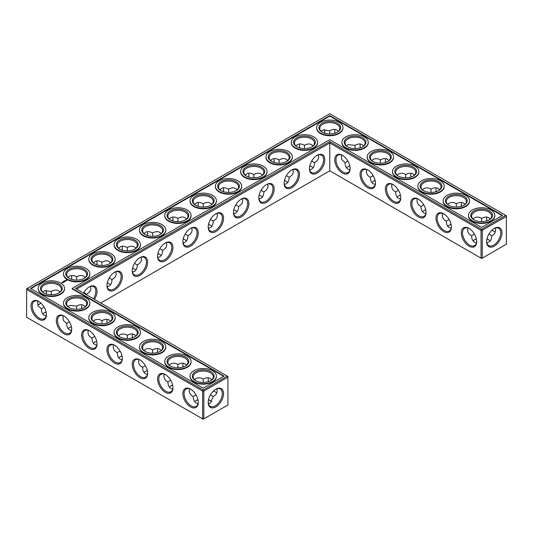 <?xml version="1.0" encoding="UTF-8"?>
<svg xmlns="http://www.w3.org/2000/svg" width="533" height="533" viewBox="0 0 533 533"><rect width="100%" height="100%" fill="white"/><g stroke="black" fill="none" stroke-linecap="round" stroke-linejoin="round"><path stroke-width="0.8" d="M489.028 239.963A10.88 6.283 0 0 0 486.922 239.084M476.382 239.084A10.88 6.283 0 0 0 474.27 239.963M490.22 240.883A10.02 5.79 0 0 0 488.734 239.79A10.02 5.79 0 0 0 486.949 238.971M476.355 238.964A10.02 5.79 0 0 0 474.557 239.79A10.02 5.79 0 0 0 473.057 240.896M474.423 234.114L471.625 235.753C471.665 238.904 472.644 241.063 474.557 242.242L476.475 242.868M495.39 228.024C496.143 231.562 494.904 234.14 491.666 235.753L488.874 234.14M491.666 235.753C491.886 239.364 490.273 241.729 486.836 242.841M311.845 166.896A10.88 6.283 0 0 0 309.726 166.016M159.98 254.574A10.88 6.283 0 0 0 157.861 253.695M134.669 269.192A10.88 6.283 0 0 0 132.55 268.306M185.291 239.963A10.88 6.283 0 0 0 183.172 239.084M96.713 341.373A10.88 6.283 0 0 0 94.601 342.253M71.402 326.762A10.88 6.283 0 0 0 69.283 327.642M109.358 283.803A10.88 6.283 0 0 0 107.24 282.923M261.223 196.124A10.88 6.283 0 0 0 259.105 195.238M235.912 210.735A10.88 6.283 0 0 0 233.794 209.855M286.534 181.506A10.88 6.283 0 0 0 284.415 180.627M210.602 225.346A10.88 6.283 0 0 0 208.483 224.466M46.091 312.145A10.88 6.283 0 0 0 43.973 313.031M172.645 385.212A10.88 6.283 0 0 0 170.533 386.099M210.602 400.709A10.88 6.283 0 0 0 208.503 399.837M197.963 399.83A10.88 6.283 0 0 0 195.844 400.709M122.024 355.991A10.88 6.283 0 0 0 119.912 356.87M147.335 370.602A10.88 6.283 0 0 0 145.223 371.481M400.45 195.238A10.88 6.283 0 0 0 398.331 196.124M425.76 209.855A10.88 6.283 0 0 0 423.642 210.735M451.071 224.466A10.88 6.283 0 0 0 448.959 225.346M375.139 180.627A10.88 6.283 0 0 0 373.02 181.506M349.828 166.016A10.88 6.283 0 0 0 347.709 166.896M471.625 235.719C468.387 234.114 467.148 231.542 467.901 227.997M476.682 241.356A10.02 5.79 60 0 1 474.61 245.6A10.02 5.79 60 0 1 464.589 239.817A10.02 5.79 60 0 1 464.589 228.244A10.02 5.79 60 0 1 469.3 228.577M493.991 228.597A9.994 5.77 -60 0 1 498.688 228.271A9.994 5.77 -60 0 1 498.688 239.81A9.994 5.77 -60 0 1 488.694 245.58A9.994 5.77 -60 0 1 486.636 241.342M490.233 219.036L488.734 217.691C486.756 216.625 484.397 216.858 481.645 218.39L481.625 221.635M481.645 218.39L481.619 218.41C479.447 216.944 477.095 216.711 474.557 217.717L473.071 219.05M495.39 231.935A10.02 5.79 60 0 1 493.691 231.195A10.02 5.79 60 0 1 492.092 230.063M486.796 220.889A10.02 5.79 60 0 1 486.609 218.916A10.02 5.79 60 0 1 486.816 217.064M329.78 170.813L329.78 142.991L481.039 230.316L481.039 258.139L481.645 258.492L506.35 244.227L506.35 216.405L482.252 230.316L482.252 258.139L481.039 258.139L329.78 170.813L100.764 303.03M329.78 141.585L481.645 229.263L482.252 230.316L481.039 230.316L481.645 229.263L505.744 215.352L329.78 113.762L26.65 288.773L26.65 289.472L27.256 288.42L203.22 390.009L202.613 391.062L203.826 391.062L203.22 390.009L227.318 376.098L227.924 377.151L203.826 391.062L203.826 418.891L202.613 418.891L202.613 391.062L26.65 289.472L26.65 317.295L202.613 418.891L203.22 419.238L227.924 404.973L227.924 376.451L75.453 288.42L329.78 141.585L329.78 142.991L76.665 289.119M309.753 165.896A10.02 5.79 180 0 1 311.552 166.722A10.02 5.79 180 0 1 313.051 167.828M157.888 253.575A10.02 5.79 180 0 1 159.687 254.401A10.02 5.79 180 0 1 161.186 255.507M132.577 268.192A10.02 5.79 180 0 1 134.376 269.012A10.02 5.79 180 0 1 135.875 270.118M183.199 238.964A10.02 5.79 180 0 1 184.998 239.79A10.02 5.79 180 0 1 186.497 240.896M93.388 343.185A10.02 5.79 180 0 1 94.887 342.079A10.02 5.79 180 0 1 96.686 341.26M68.077 328.575A10.02 5.79 180 0 1 69.576 327.469A10.02 5.79 180 0 1 71.375 326.642M107.266 282.803A10.02 5.79 180 0 1 109.065 283.629A10.02 5.79 180 0 1 110.564 284.735M259.131 195.125A10.02 5.79 180 0 1 260.93 195.944A10.02 5.79 180 0 1 262.429 197.057M233.82 209.736A10.02 5.79 180 0 1 235.619 210.562A10.02 5.79 180 0 1 237.118 211.668M284.442 180.507A10.02 5.79 180 0 1 286.241 181.333A10.02 5.79 180 0 1 287.74 182.439M208.51 224.353A10.02 5.79 180 0 1 210.308 225.173A10.02 5.79 180 0 1 211.808 226.278M42.767 313.964A10.02 5.79 180 0 1 44.266 312.851A10.02 5.79 180 0 1 46.065 312.032M169.321 387.025A10.02 5.79 180 0 1 170.82 385.919A10.02 5.79 180 0 1 172.625 385.099M194.638 401.642A10.02 5.79 180 0 1 196.137 400.536A10.02 5.79 180 0 1 197.936 399.71M208.53 399.717A10.02 5.79 180 0 1 210.308 400.536A10.02 5.79 180 0 1 211.801 401.629M118.699 357.803A10.02 5.79 180 0 1 120.198 356.697A10.02 5.79 180 0 1 121.997 355.871M144.01 372.414A10.02 5.79 180 0 1 145.509 371.308A10.02 5.79 180 0 1 147.308 370.482M400.423 195.125A10.02 5.79 0 0 0 398.624 195.944A10.02 5.79 0 0 0 397.125 197.057M425.734 209.736A10.02 5.79 0 0 0 423.935 210.562A10.02 5.79 0 0 0 422.436 211.668M451.045 224.353A10.02 5.79 0 0 0 449.246 225.173A10.02 5.79 0 0 0 447.747 226.278M375.112 180.507A10.02 5.79 0 0 0 373.313 181.333A10.02 5.79 0 0 0 371.814 182.439M349.801 165.896A10.02 5.79 0 0 0 348.002 166.722A10.02 5.79 0 0 0 346.503 167.828M489.028 219.969A10.02 5.79 0 0 0 491.666 216.052A10.02 5.79 0 0 0 481.645 210.269A10.02 5.79 0 0 0 471.625 216.052A10.02 5.79 0 0 0 474.27 219.969M468.993 228.391L468.993 228.391A10.88 6.283 60 0 1 476.682 241.716A10.88 6.283 60 0 1 468.993 246.159A10.88 6.283 60 0 1 461.298 232.828A10.88 6.283 60 0 1 468.993 228.391M494.304 228.41A10.853 6.269 -60 0 1 501.979 232.841A10.853 6.269 -60 0 1 494.304 246.133A10.853 6.269 -60 0 1 486.629 241.702A10.853 6.269 -60 0 1 494.304 228.41L494.304 228.41M493.991 231.362A10.88 6.283 60 0 1 492.186 229.976M486.909 220.855A10.88 6.283 60 0 1 486.616 218.577M463.717 205.358A10.02 5.79 0 0 0 466.355 201.441A10.02 5.79 0 0 0 456.335 195.658A10.02 5.79 0 0 0 446.314 201.441A10.02 5.79 0 0 0 448.959 205.358M464.923 204.425L463.424 203.08C461.445 202.007 459.086 202.247 456.335 203.779L456.315 207.024M447.76 204.439L449.246 203.1C451.784 202.1 454.136 202.333 456.308 203.799M461.485 206.278A10.02 5.79 60 0 1 461.298 204.306A10.02 5.79 60 0 1 461.505 202.453M449.112 219.503L446.314 221.142C446.354 224.286 447.334 226.452 449.246 227.631L451.165 228.251M446.314 221.108C443.076 219.503 441.837 216.924 442.59 213.387M451.364 226.738A10.02 5.79 60 0 1 449.299 230.989A10.02 5.79 60 0 1 439.272 225.206A10.02 5.79 60 0 1 439.279 213.626A10.02 5.79 60 0 1 443.989 213.96M393.054 184.551L393.054 184.551A10.88 6.283 60 0 1 400.749 197.876A10.88 6.283 60 0 1 393.054 202.32A10.88 6.283 60 0 1 385.359 188.988A10.88 6.283 60 0 1 393.054 184.551L393.054 184.551M367.743 169.934L367.743 169.934A10.88 6.283 60 0 1 375.439 183.265A10.88 6.283 60 0 1 367.743 187.703A10.88 6.283 60 0 1 360.048 174.378A10.88 6.283 60 0 1 367.743 169.934L367.743 169.934M342.433 155.323L342.433 155.323A10.88 6.283 60 0 1 350.128 168.648A10.88 6.283 60 0 1 342.433 173.092A10.88 6.283 60 0 1 334.737 159.767A10.88 6.283 60 0 1 342.433 155.323L342.433 155.323M443.676 213.773A10.88 6.283 60 0 1 443.683 213.773A10.88 6.283 60 0 1 451.371 227.105A10.88 6.283 60 0 1 443.676 231.542A10.88 6.283 60 0 1 435.987 218.217A10.88 6.283 60 0 1 443.676 213.773L443.676 213.773M418.365 199.162L418.365 199.162A10.88 6.283 60 0 1 426.06 212.487A10.88 6.283 60 0 1 418.365 216.931A10.88 6.283 60 0 1 410.676 203.606A10.88 6.283 60 0 1 418.365 199.162L418.365 199.162M317.122 155.323L317.122 155.323A10.88 6.283 120 0 0 309.426 168.648A10.88 6.283 120 0 0 317.122 173.092A10.88 6.283 120 0 0 324.817 159.767A10.88 6.283 120 0 0 317.122 155.323L317.122 155.323M291.811 169.934L291.811 169.934A10.88 6.283 120 0 0 284.116 183.265A10.88 6.283 120 0 0 291.811 187.703A10.88 6.283 120 0 0 299.506 174.378A10.88 6.283 120 0 0 291.811 169.934L291.811 169.934M266.5 184.551L266.5 184.551A10.88 6.283 120 0 0 258.805 197.876A10.88 6.283 120 0 0 266.5 202.32A10.88 6.283 120 0 0 274.195 188.988A10.88 6.283 120 0 0 266.5 184.551L266.5 184.551M241.189 199.162L241.189 199.162A10.88 6.283 120 0 0 233.494 212.487A10.88 6.283 120 0 0 241.189 216.931A10.88 6.283 120 0 0 248.884 203.606A10.88 6.283 120 0 0 241.189 199.162L241.189 199.162M215.878 213.773L215.878 213.773A10.88 6.283 120 0 0 208.183 227.105A10.88 6.283 120 0 0 215.878 231.542A10.88 6.283 120 0 0 223.574 218.217A10.88 6.283 120 0 0 215.878 213.773L215.878 213.773M190.567 228.391L190.567 228.391A10.88 6.283 120 0 0 182.872 241.716A10.88 6.283 120 0 0 190.567 246.159A10.88 6.283 120 0 0 198.263 232.828A10.88 6.283 120 0 0 190.567 228.391L190.567 228.391M165.257 243.001L165.257 243.001A10.88 6.283 120 0 0 157.561 256.326A10.88 6.283 120 0 0 165.257 260.77A10.88 6.283 120 0 0 172.952 247.445A10.88 6.283 120 0 0 165.257 243.001L165.257 243.001M139.946 257.612L139.946 257.612A10.88 6.283 120 0 0 132.251 270.944A10.88 6.283 120 0 0 139.946 275.388A10.88 6.283 120 0 0 147.641 262.056A10.88 6.283 120 0 0 139.946 257.612L139.946 257.612M114.635 272.23L114.635 272.23A10.88 6.283 120 0 0 106.94 285.555A10.88 6.283 120 0 0 114.635 289.999A10.88 6.283 120 0 0 122.323 276.674A10.88 6.283 120 0 0 114.635 272.23L114.635 272.23M94.448 299.386A10.88 6.283 120 0 0 96.506 288.406A10.88 6.283 120 0 0 89.324 286.841A10.88 6.283 120 0 0 89.317 286.841A10.88 6.283 120 0 0 83.588 293.117M132.55 337.762A10.88 6.283 60 0 1 132.257 335.484M107.24 323.145A10.88 6.283 60 0 1 106.946 320.873M81.929 308.534A10.88 6.283 60 0 1 81.636 306.262M215.565 392.108A10.88 6.283 60 0 1 213.76 390.729M208.483 381.601A10.88 6.283 60 0 1 208.19 379.323M183.172 366.984A10.88 6.283 60 0 1 182.879 364.712M157.861 352.373A10.88 6.283 60 0 1 157.568 350.101M215.878 389.157L215.878 389.157A10.853 6.269 120 0 0 208.203 402.448A10.853 6.269 120 0 0 215.878 406.879A10.853 6.269 120 0 0 223.554 393.587A10.853 6.269 120 0 0 215.878 389.157L215.878 389.157M38.696 301.458L38.696 301.458A10.88 6.283 60 0 1 46.391 314.783A10.88 6.283 60 0 1 38.696 319.227A10.88 6.283 60 0 1 31.001 305.895A10.88 6.283 60 0 1 38.696 301.458L38.696 301.458M64.007 316.069L64.007 316.069A10.88 6.283 60 0 1 71.702 329.394A10.88 6.283 60 0 1 64.007 333.838A10.88 6.283 60 0 1 56.318 320.513A10.88 6.283 60 0 1 64.007 316.069L64.007 316.069M89.324 330.68L89.324 330.68A10.88 6.283 60 0 1 97.013 344.012A10.88 6.283 60 0 1 89.324 348.449A10.88 6.283 60 0 1 81.629 335.124A10.88 6.283 60 0 1 89.324 330.68L89.324 330.68M114.635 345.297L114.635 345.297A10.88 6.283 60 0 1 122.323 358.622A10.88 6.283 60 0 1 114.635 363.066A10.88 6.283 60 0 1 106.94 349.735A10.88 6.283 60 0 1 114.635 345.297L114.635 345.297M139.946 359.908L139.946 359.908A10.88 6.283 60 0 1 147.641 373.233A10.88 6.283 60 0 1 139.946 377.677A10.88 6.283 60 0 1 132.251 364.352A10.88 6.283 60 0 1 139.946 359.908L139.946 359.908M165.257 374.519L165.257 374.519A10.88 6.283 60 0 1 172.952 387.851A10.88 6.283 60 0 1 165.257 392.295A10.88 6.283 60 0 1 157.561 378.963A10.88 6.283 60 0 1 165.257 374.519L165.257 374.519M190.567 389.137L190.567 389.137A10.88 6.283 60 0 1 198.263 402.462A10.88 6.283 60 0 1 190.567 406.906A10.88 6.283 60 0 1 182.872 393.581A10.88 6.283 60 0 1 190.567 389.137L190.567 389.137M324.79 130.911A10.853 6.269 -60 0 1 324.497 133.163M299.206 147.788A10.88 6.283 120 0 0 299.499 145.509M273.895 162.398A10.88 6.283 120 0 0 274.189 160.127M248.585 177.009A10.88 6.283 120 0 0 248.878 174.737M223.274 191.627A10.88 6.283 120 0 0 223.567 189.355M197.963 206.238A10.88 6.283 120 0 0 198.256 203.966M172.645 220.855A10.88 6.283 120 0 0 172.945 218.577M147.335 235.466A10.88 6.283 120 0 0 147.634 233.194M122.024 250.077A10.88 6.283 120 0 0 122.323 247.805M96.713 264.694A10.88 6.283 120 0 0 97.006 262.416M71.402 279.305A10.88 6.283 120 0 0 71.695 277.033M39.009 304.403A10.853 6.269 120 0 0 40.814 303.024M46.078 293.916A10.853 6.269 120 0 0 46.364 291.658M410.976 177.009A10.88 6.283 60 0 1 410.676 174.737M385.665 162.398A10.88 6.283 60 0 1 385.366 160.127M360.355 147.788A10.88 6.283 60 0 1 360.055 145.509M335.037 133.17A10.88 6.283 60 0 1 334.744 130.898M461.598 206.238A10.88 6.283 60 0 1 461.305 203.966M436.287 191.627A10.88 6.283 60 0 1 435.994 189.355M309.64 169.8L311.552 169.174C313.464 167.995 314.443 165.836 314.49 162.685L311.678 161.066M157.768 257.479L159.687 256.853C161.599 255.68 162.578 253.515 162.625 250.363L159.813 248.744M132.457 272.09L134.376 271.47C136.288 270.291 137.267 268.126 137.307 264.981L134.503 263.362M183.079 242.868L184.998 242.242C186.91 241.063 187.889 238.904 187.936 235.753L185.124 234.134M86.672 294.896L86.686 294.209L83.881 292.584M88.231 330.293C87.479 333.831 88.718 336.403 91.956 338.015L91.956 338.049C92.076 342.253 93.695 344.624 96.806 345.157M91.956 338.015L94.754 336.41M62.921 315.676L63.287 320.3L66.645 323.431C66.765 327.642 68.384 330.014 71.495 330.547M66.645 323.398L69.443 321.792M107.146 286.707L109.065 286.081C110.977 284.902 111.957 282.743 111.997 279.592L109.192 277.973M259.011 199.029L260.93 198.403C262.842 197.223 263.822 195.065 263.868 191.913L261.057 190.294M233.701 213.64L235.619 213.013C237.531 211.841 238.511 209.676 238.557 206.524L235.746 204.905M284.329 184.411L286.241 183.792C288.153 182.612 289.133 180.447 289.179 177.302L286.368 175.677M208.39 228.251L210.308 227.631C212.221 226.452 213.2 224.286 213.247 221.142L210.435 219.516M37.61 301.065L37.976 305.689L41.334 308.82C41.454 313.031 43.073 315.403 46.184 315.936M41.334 308.787L44.132 307.181M164.171 374.133C163.411 377.67 164.65 380.249 167.888 381.855L167.888 381.888C168.008 386.099 169.627 388.464 172.739 388.997M167.888 381.855L170.687 380.249M208.41 403.588L210.308 402.968L213.247 396.499L210.448 394.886M189.481 388.744C188.722 392.288 189.961 394.86 193.199 396.465L193.199 396.499C193.319 400.709 194.938 403.081 198.049 403.614M193.199 396.465L195.997 394.86M113.542 344.904C112.789 348.442 114.029 351.02 117.267 352.626L117.267 352.659C117.387 356.87 119.006 359.242 122.117 359.775M117.267 352.626L120.065 351.02M138.86 359.515C138.1 363.06 139.34 365.631 142.578 367.244L142.578 367.27C142.697 371.481 144.316 373.853 147.428 374.386M142.578 367.244L145.376 365.638M398.484 190.274L395.693 191.913C395.733 195.065 396.712 197.223 398.624 198.403L400.543 199.029M423.802 204.885L421.003 206.524C421.043 209.676 422.023 211.841 423.935 213.013L425.854 213.64M373.173 175.663L370.375 177.302C370.422 180.447 371.401 182.612 373.313 183.792L375.232 184.411M347.862 161.046L345.064 162.685C345.111 165.836 346.09 167.995 348.002 169.174L349.921 169.8M473.95 219.796A10.88 6.283 0 0 0 489.341 219.796A10.88 6.283 0 0 0 489.341 210.908A10.88 6.283 0 0 0 473.95 210.908A10.88 6.283 0 0 0 473.95 219.796L473.95 219.796M448.639 205.185A10.88 6.283 0 0 0 464.03 205.185A10.88 6.283 0 0 0 464.03 196.297A10.88 6.283 0 0 0 448.639 196.297A10.88 6.283 0 0 0 448.639 205.185L448.639 205.185M505.744 215.352L506.35 216.405L506.35 215.705L505.744 215.352M400.743 197.516A10.02 5.79 60 0 1 398.677 201.76A10.02 5.79 60 0 1 388.65 195.977A10.02 5.79 60 0 1 388.65 184.405A10.02 5.79 60 0 1 393.367 184.731M375.432 182.899A10.02 5.79 60 0 1 373.366 187.15A10.02 5.79 60 0 1 363.339 181.36A10.02 5.79 60 0 1 363.339 169.787A10.02 5.79 60 0 1 368.056 170.12M350.121 168.288A10.02 5.79 60 0 1 348.056 172.539A10.02 5.79 60 0 1 338.029 166.749A10.02 5.79 60 0 1 338.029 155.176A10.02 5.79 60 0 1 342.746 155.509M426.054 212.127A10.02 5.79 60 0 1 423.988 216.378A10.02 5.79 60 0 1 413.961 210.588A10.02 5.79 60 0 1 413.961 199.016A10.02 5.79 60 0 1 418.678 199.349M309.433 168.288A10.02 5.79 120 0 0 311.505 172.539A10.02 5.79 120 0 0 321.526 166.749A10.02 5.79 120 0 0 321.526 155.176A10.02 5.79 120 0 0 316.815 155.509M284.122 182.899A10.02 5.79 120 0 0 286.194 187.15A10.02 5.79 120 0 0 296.215 181.36A10.02 5.79 120 0 0 296.215 169.787A10.02 5.79 120 0 0 291.504 170.12M258.811 197.516A10.02 5.79 120 0 0 260.884 201.76A10.02 5.79 120 0 0 270.904 195.977A10.02 5.79 120 0 0 270.904 184.405A10.02 5.79 120 0 0 266.187 184.731M233.501 212.127A10.02 5.79 120 0 0 235.573 216.378A10.02 5.79 120 0 0 245.593 210.588A10.02 5.79 120 0 0 245.593 199.016A10.02 5.79 120 0 0 240.876 199.349M208.19 226.738A10.02 5.79 120 0 0 210.262 230.989A10.02 5.79 120 0 0 220.282 225.206A10.02 5.79 120 0 0 220.282 213.626A10.02 5.79 120 0 0 215.565 213.96M182.879 241.356A10.02 5.79 120 0 0 184.944 245.6A10.02 5.79 120 0 0 194.971 239.817A10.02 5.79 120 0 0 194.971 228.244A10.02 5.79 120 0 0 190.254 228.577M157.568 255.967A10.02 5.79 120 0 0 159.633 260.217A10.02 5.79 120 0 0 169.661 254.428A10.02 5.79 120 0 0 169.661 242.855A10.02 5.79 120 0 0 164.944 243.188M132.257 270.584A10.02 5.79 120 0 0 134.323 274.828A10.02 5.79 120 0 0 144.35 269.045A10.02 5.79 120 0 0 144.35 257.472A10.02 5.79 120 0 0 139.633 257.799M106.946 285.195A10.02 5.79 120 0 0 109.012 289.446A10.02 5.79 120 0 0 119.039 283.656A10.02 5.79 120 0 0 119.039 272.083A10.02 5.79 120 0 0 114.322 272.416M93.415 298.793A10.02 5.79 120 0 0 93.721 286.694A10.02 5.79 120 0 0 89.011 287.027M132.437 337.795A10.02 5.79 60 0 1 132.251 335.823A10.02 5.79 60 0 1 132.457 333.971M107.126 323.185A10.02 5.79 60 0 1 106.94 321.212A10.02 5.79 60 0 1 107.146 319.36M81.809 308.567A10.02 5.79 60 0 1 81.629 306.602A10.02 5.79 60 0 1 81.835 304.749M216.964 392.681A10.02 5.79 60 0 1 215.272 391.942A10.02 5.79 60 0 1 213.673 390.809M208.37 381.635A10.02 5.79 60 0 1 208.183 379.663A10.02 5.79 60 0 1 208.39 377.817M183.059 367.024A10.02 5.79 60 0 1 182.872 365.052A10.02 5.79 60 0 1 183.079 363.2M157.748 352.406A10.02 5.79 60 0 1 157.561 350.441A10.02 5.79 60 0 1 157.768 348.589M208.21 402.089A9.994 5.77 120 0 0 210.275 406.326A9.994 5.77 120 0 0 220.269 400.556A9.994 5.77 120 0 0 220.269 389.017A9.994 5.77 120 0 0 215.565 389.343M46.384 314.423A10.02 5.79 60 0 1 44.319 318.667A10.02 5.79 60 0 1 34.292 312.884A10.02 5.79 60 0 1 34.292 301.312A10.02 5.79 60 0 1 39.009 301.638M71.695 329.034A10.02 5.79 60 0 1 69.63 333.285A10.02 5.79 60 0 1 59.603 327.495A10.02 5.79 60 0 1 59.603 315.922A10.02 5.79 60 0 1 64.32 316.256M97.006 343.645A10.02 5.79 60 0 1 94.941 347.896A10.02 5.79 60 0 1 84.914 342.106A10.02 5.79 60 0 1 84.92 330.533A10.02 5.79 60 0 1 89.631 330.866M122.323 358.263A10.02 5.79 60 0 1 120.251 362.507A10.02 5.79 60 0 1 110.231 356.724A10.02 5.79 60 0 1 110.231 345.151A10.02 5.79 60 0 1 114.941 345.484M147.634 372.873A10.02 5.79 60 0 1 145.562 377.124A10.02 5.79 60 0 1 135.542 371.334A10.02 5.79 60 0 1 135.542 359.762A10.02 5.79 60 0 1 140.252 360.095M172.945 387.491A10.02 5.79 60 0 1 170.873 391.735A10.02 5.79 60 0 1 160.853 385.952A10.02 5.79 60 0 1 160.853 374.379A10.02 5.79 60 0 1 165.563 374.706M198.256 402.102A10.02 5.79 60 0 1 196.184 406.353A10.02 5.79 60 0 1 186.164 400.563A10.02 5.79 60 0 1 186.164 388.99A10.02 5.79 60 0 1 190.874 389.323M324.59 129.412A9.994 5.77 -60 0 1 324.797 131.251A9.994 5.77 -60 0 1 324.617 133.203M299.319 147.821A10.02 5.79 120 0 0 299.506 145.855A10.02 5.79 120 0 0 299.299 144.003M274.009 162.432A10.02 5.79 120 0 0 274.195 160.466A10.02 5.79 120 0 0 273.989 158.614M248.698 177.049A10.02 5.79 120 0 0 248.884 175.077A10.02 5.79 120 0 0 248.671 173.225M223.387 191.66A10.02 5.79 120 0 0 223.574 189.695A10.02 5.79 120 0 0 223.36 187.843M198.076 206.278A10.02 5.79 120 0 0 198.263 204.306A10.02 5.79 120 0 0 198.049 202.453M172.765 220.889A10.02 5.79 120 0 0 172.952 218.916A10.02 5.79 120 0 0 172.739 217.064M147.454 235.499A10.02 5.79 120 0 0 147.641 233.534A10.02 5.79 120 0 0 147.428 231.682M122.144 250.117A10.02 5.79 120 0 0 122.323 248.145A10.02 5.79 120 0 0 122.117 246.293M96.833 264.728A10.02 5.79 120 0 0 97.013 262.756A10.02 5.79 120 0 0 96.806 260.91M71.515 279.339A10.02 5.79 120 0 0 71.702 277.373A10.02 5.79 120 0 0 71.495 275.521M37.61 304.976A9.994 5.77 120 0 0 39.309 304.236A9.994 5.77 120 0 0 40.908 303.104M46.191 293.95A9.994 5.77 120 0 0 46.371 291.997A9.994 5.77 120 0 0 46.164 290.159M410.856 177.049A10.02 5.79 60 0 1 410.676 175.077A10.02 5.79 60 0 1 410.883 173.225M385.546 162.432A10.02 5.79 60 0 1 385.359 160.466A10.02 5.79 60 0 1 385.572 158.614M360.235 147.821A10.02 5.79 60 0 1 360.048 145.855A10.02 5.79 60 0 1 360.261 144.003M334.924 133.21A10.02 5.79 60 0 1 334.737 131.238A10.02 5.79 60 0 1 334.951 129.386M436.167 191.66A10.02 5.79 60 0 1 435.987 189.695A10.02 5.79 60 0 1 436.194 187.843M318.221 154.93L318.641 156.902C318.581 159.147 317.195 161.073 314.49 162.685M287.74 160.586L286.241 159.24C284.269 158.168 281.904 158.401 279.159 159.94L279.159 159.94C276.407 158.401 274.042 158.168 272.07 159.24L270.571 160.586M292.91 169.541L293.33 171.513C293.27 173.758 291.884 175.69 289.179 177.302M279.159 163.185L279.159 159.94M304.47 148.567L304.47 145.329C301.718 143.79 299.353 143.557 297.381 144.623L295.882 145.975M313.051 145.975L311.552 144.623C309.58 143.557 307.215 143.79 304.47 145.329L304.47 145.329M166.356 242.608L166.776 244.58C166.709 246.826 165.323 248.751 162.625 250.363M135.875 248.265L134.376 246.919C132.397 245.853 130.039 246.086 127.287 247.618L127.287 247.618C124.535 246.086 122.177 245.853 120.198 246.919L118.699 248.265M141.045 257.219L141.465 259.191C141.398 261.436 140.012 263.369 137.307 264.981M127.287 250.863L127.287 247.618M152.598 236.252L152.598 233.008C149.853 231.469 147.488 231.235 145.509 232.301L144.01 233.654M161.186 233.654L159.687 232.301C157.708 231.235 155.35 231.469 152.598 233.008L152.598 233.008M110.564 262.882L109.065 261.53C107.086 260.464 104.728 260.697 101.976 262.236L101.976 262.236C99.225 260.697 96.866 260.464 94.887 261.53L93.388 262.882M115.734 271.837L116.154 273.809C116.087 276.054 114.702 277.979 111.997 279.592M101.976 265.474L101.976 262.236M191.667 227.991L192.087 229.97C192.02 232.208 190.641 234.14 187.936 235.753M177.909 221.635L177.909 218.39C175.164 216.858 172.799 216.625 170.826 217.691L169.321 219.036M186.497 219.036L184.998 217.691C183.019 216.625 180.66 216.858 177.909 218.39L177.909 218.39M90.423 286.448L90.837 288.42C90.777 290.665 89.391 292.597 86.686 294.209M59.943 292.104L58.443 290.758C56.465 289.692 54.106 289.925 51.355 291.458L44.266 290.778L42.78 292.117M51.335 294.702L51.328 291.478M76.665 280.091L76.665 276.847C73.914 275.308 71.555 275.075 69.576 276.147L68.077 277.493M85.253 277.493L83.754 276.147C81.776 275.075 79.417 275.308 76.665 276.847L76.665 276.847M127.267 338.542L127.26 335.317C125.075 333.851 122.723 333.618 120.198 334.624L118.712 335.957M101.956 323.931L101.95 320.706C99.764 319.24 97.412 319.007 94.887 320.007L93.402 321.346M110.564 321.332L109.065 319.987C107.086 318.914 104.728 319.154 101.976 320.686L101.95 320.706M76.645 309.313L76.639 306.089L69.576 305.396L68.091 306.728M85.253 306.722L83.754 305.369C81.776 304.303 79.417 304.536 76.665 306.075L76.639 306.089M267.599 184.151L268.019 186.124C267.952 188.369 266.573 190.301 263.868 191.913M237.118 189.815L235.619 188.462C233.647 187.396 231.282 187.629 228.53 189.168L228.53 189.168C225.785 187.629 223.42 187.396 221.448 188.462L219.949 189.815M242.288 198.769L242.708 200.741C242.642 202.986 241.262 204.912 238.557 206.524M228.53 192.406L228.53 189.168M253.841 177.795L253.841 174.551C251.096 173.018 248.731 172.785 246.759 173.851L245.26 175.197M262.429 175.197L260.93 173.851C258.958 172.785 256.593 173.018 253.841 174.551L253.841 174.551M211.808 204.425L210.308 203.08C208.336 202.007 205.971 202.247 203.22 203.779L203.22 203.779C200.475 202.247 198.109 202.007 196.137 203.08L194.638 204.425M216.978 213.38L217.397 215.352C217.331 217.597 215.952 219.529 213.247 221.142M203.22 207.024L203.22 203.779M203.2 382.381L203.193 379.156C201.014 377.69 198.662 377.457 196.137 378.463L194.645 379.796M177.889 367.77L177.882 364.545C175.703 363.08 173.345 362.846 170.826 363.846L169.334 365.185M186.497 365.172L184.998 363.826C183.019 362.76 180.66 362.993 177.909 364.525L177.882 364.545M213.247 396.499C216.478 394.886 217.717 392.308 216.964 388.77M211.808 379.789L210.308 378.437C208.336 377.371 205.971 377.604 203.22 379.143L203.193 379.156M152.578 353.152L152.571 349.928C150.393 348.462 148.034 348.229 145.509 349.235L144.023 350.567M135.875 335.943L134.376 334.597C132.397 333.531 130.039 333.765 127.287 335.297L127.26 335.317M161.186 350.561L159.687 349.208C157.708 348.142 155.35 348.375 152.598 349.915L152.571 349.928M395.693 191.88C392.455 190.274 391.215 187.703 391.968 184.158M422.449 189.821L423.935 188.489C426.473 187.489 428.825 187.716 430.997 189.182L431.004 192.406M421.003 206.491C417.765 204.885 416.526 202.313 417.279 198.769M414.301 175.197L412.802 173.851C410.823 172.785 408.465 173.018 405.713 174.551L405.693 177.795M397.138 175.21L398.624 173.878C401.162 172.872 403.514 173.105 405.686 174.571L405.686 174.571M439.612 189.815L438.113 188.462C436.134 187.396 433.775 187.629 431.024 189.168L430.997 189.182M346.517 145.982L348.002 144.65L355.058 145.342L355.071 148.567M345.064 162.652L341.713 159.56L341.347 154.93M338.362 131.358L336.863 130.012C334.891 128.946 332.525 129.179 329.78 130.712L329.76 133.956M321.199 131.371L322.692 130.032L329.747 130.732M370.375 177.269C367.144 175.663 365.905 173.085 366.657 169.547M388.99 160.586L387.491 159.24C385.512 158.168 383.147 158.401 380.402 159.94L380.382 163.185M371.827 160.593L373.313 159.26C375.852 158.261 378.203 158.494 380.375 159.953L380.375 159.953M363.679 145.975L362.174 144.623C360.201 143.557 357.836 143.79 355.091 145.329L355.058 145.342M472.331 220.729A13.172 7.602 0 0 0 486.689 222.381A13.172 7.602 0 0 0 494.817 215.352A13.172 7.602 0 0 0 481.645 207.75A13.172 7.602 0 0 0 468.474 215.352A13.172 7.602 0 0 0 472.331 220.729M438.399 190.747A10.02 5.79 0 0 0 441.044 186.83A10.02 5.79 0 0 0 431.024 181.04A10.02 5.79 0 0 0 421.003 186.83A10.02 5.79 0 0 0 423.642 190.747M447.02 206.118A13.172 7.602 0 0 0 461.378 207.763A13.172 7.602 0 0 0 469.506 200.741A13.172 7.602 0 0 0 456.335 193.133A13.172 7.602 0 0 0 443.163 200.741A13.172 7.602 0 0 0 447.02 206.118M329.78 115.634L502.506 215.352L481.645 227.398L329.78 139.713L72.208 288.42L224.08 376.098L203.22 388.144L30.494 288.42L329.78 115.634L329.78 116.101L502.099 215.585M297.088 146.901A10.02 5.79 180 0 1 294.443 142.991A10.02 5.79 180 0 1 304.47 137.201A10.02 5.79 180 0 1 314.49 142.991A10.02 5.79 180 0 1 311.845 146.901M271.777 161.519A10.02 5.79 180 0 1 269.132 157.601A10.02 5.79 180 0 1 279.159 151.812A10.02 5.79 180 0 1 289.179 157.601A10.02 5.79 180 0 1 286.534 161.519M337.156 132.291A10.02 5.79 0 0 0 339.801 128.373A10.02 5.79 0 0 0 329.78 122.59A10.02 5.79 0 0 0 319.753 128.373A10.02 5.79 0 0 0 322.398 132.291M145.223 234.587A10.02 5.79 180 0 1 142.578 230.669A10.02 5.79 180 0 1 152.598 224.879A10.02 5.79 180 0 1 162.625 230.669A10.02 5.79 180 0 1 159.98 234.587M119.912 249.197A10.02 5.79 180 0 1 117.267 245.28A10.02 5.79 180 0 1 127.287 239.497A10.02 5.79 180 0 1 137.307 245.28A10.02 5.79 180 0 1 134.669 249.197M170.533 219.969A10.02 5.79 180 0 1 167.888 216.052A10.02 5.79 180 0 1 177.909 210.269A10.02 5.79 180 0 1 187.936 216.052A10.02 5.79 180 0 1 185.291 219.969M94.601 263.808A10.02 5.79 180 0 1 91.956 259.897A10.02 5.79 180 0 1 101.976 254.108A10.02 5.79 180 0 1 111.997 259.897A10.02 5.79 180 0 1 109.358 263.808M195.844 205.358A10.02 5.79 180 0 1 193.199 201.441A10.02 5.79 180 0 1 203.22 195.658A10.02 5.79 180 0 1 213.247 201.441A10.02 5.79 180 0 1 210.602 205.358M69.283 278.426A10.02 5.79 180 0 1 66.645 274.508A10.02 5.79 180 0 1 76.665 268.719A10.02 5.79 180 0 1 86.686 274.508A10.02 5.79 180 0 1 84.041 278.426M43.973 293.037A10.02 5.79 180 0 1 41.334 289.119A10.02 5.79 180 0 1 51.355 283.336A10.02 5.79 180 0 1 61.375 289.119A10.02 5.79 180 0 1 58.73 293.037M119.912 336.876A10.02 5.79 180 0 1 117.267 332.958A10.02 5.79 180 0 1 127.287 327.175A10.02 5.79 180 0 1 137.307 332.958A10.02 5.79 180 0 1 134.669 336.876M94.601 322.265A10.02 5.79 180 0 1 91.956 318.348A10.02 5.79 180 0 1 101.976 312.565A10.02 5.79 180 0 1 111.997 318.348A10.02 5.79 180 0 1 109.358 322.265M69.283 307.654A10.02 5.79 180 0 1 66.645 303.737A10.02 5.79 180 0 1 76.665 297.947A10.02 5.79 180 0 1 86.686 303.737A10.02 5.79 180 0 1 84.041 307.654M246.466 176.13A10.02 5.79 180 0 1 243.821 172.212A10.02 5.79 180 0 1 253.841 166.429A10.02 5.79 180 0 1 263.868 172.212A10.02 5.79 180 0 1 261.223 176.13M221.155 190.747A10.02 5.79 180 0 1 218.51 186.83A10.02 5.79 180 0 1 228.53 181.04A10.02 5.79 180 0 1 238.557 186.83A10.02 5.79 180 0 1 235.912 190.747M195.844 380.715A10.02 5.79 180 0 1 193.199 376.804A10.02 5.79 180 0 1 203.22 371.015A10.02 5.79 180 0 1 213.247 376.804A10.02 5.79 180 0 1 210.602 380.715M170.533 366.104A10.02 5.79 180 0 1 167.888 362.187A10.02 5.79 180 0 1 177.909 356.404A10.02 5.79 180 0 1 187.936 362.187A10.02 5.79 180 0 1 185.291 366.104M145.223 351.494A10.02 5.79 180 0 1 142.578 347.576A10.02 5.79 180 0 1 152.598 341.786A10.02 5.79 180 0 1 162.625 347.576A10.02 5.79 180 0 1 159.98 351.494M413.088 176.13A10.02 5.79 0 0 0 415.733 172.212A10.02 5.79 0 0 0 405.713 166.429A10.02 5.79 0 0 0 395.693 172.212A10.02 5.79 0 0 0 398.331 176.13M387.777 161.519A10.02 5.79 0 0 0 390.423 157.601A10.02 5.79 0 0 0 380.402 151.812A10.02 5.79 0 0 0 370.375 157.601A10.02 5.79 0 0 0 373.02 161.519M362.467 146.901A10.02 5.79 0 0 0 365.112 142.991A10.02 5.79 0 0 0 355.091 137.201A10.02 5.79 0 0 0 345.064 142.991A10.02 5.79 0 0 0 347.709 146.901M494.817 215.352L494.817 215.818A13.172 7.602 180 0 1 486.689 222.847A13.172 7.602 180 0 1 472.331 221.202A13.172 7.602 180 0 1 468.474 215.818L468.474 215.352M423.329 190.567A10.88 6.283 0 0 0 438.719 190.567A10.88 6.283 0 0 0 438.719 181.686A10.88 6.283 0 0 0 423.329 181.686A10.88 6.283 0 0 0 423.329 190.567L423.329 190.567M469.506 200.741L469.506 201.208A13.172 7.602 180 0 1 461.378 208.236A13.172 7.602 180 0 1 447.02 206.584A13.172 7.602 180 0 1 443.163 201.208L443.163 200.741M30.901 288.653L329.78 116.101M72.208 288.42L72.208 288.886L223.673 376.331M312.165 146.728A10.88 6.283 180 0 1 296.774 146.728A10.88 6.283 180 0 1 296.774 137.847A10.88 6.283 180 0 1 312.165 137.847A10.88 6.283 180 0 1 312.165 146.728L312.165 146.728M286.847 161.339A10.88 6.283 180 0 1 271.464 161.339A10.88 6.283 180 0 1 271.464 152.458A10.88 6.283 180 0 1 286.847 152.458A10.88 6.283 180 0 1 286.847 161.339L286.847 161.339M322.085 132.117A10.88 6.283 0 0 0 337.476 132.117A10.88 6.283 0 0 0 337.476 123.23A10.88 6.283 0 0 0 322.085 123.23A10.88 6.283 0 0 0 322.085 132.117L322.085 132.117M160.293 234.407A10.88 6.283 180 0 1 144.903 234.407A10.88 6.283 180 0 1 144.903 225.526A10.88 6.283 180 0 1 160.293 225.526A10.88 6.283 180 0 1 160.293 234.407L160.293 234.407M134.982 249.024A10.88 6.283 180 0 1 119.592 249.024A10.88 6.283 180 0 1 119.592 240.136A10.88 6.283 180 0 1 134.982 240.136A10.88 6.283 180 0 1 134.982 249.024L134.982 249.024M185.604 219.796A10.88 6.283 180 0 1 170.214 219.796A10.88 6.283 180 0 1 170.214 210.908A10.88 6.283 180 0 1 185.604 210.908A10.88 6.283 180 0 1 185.604 219.796L185.604 219.796M109.671 263.635A10.88 6.283 180 0 1 94.281 263.635A10.88 6.283 180 0 1 94.281 254.747A10.88 6.283 180 0 1 109.671 254.747A10.88 6.283 180 0 1 109.671 263.635L109.671 263.635M210.915 205.185A10.88 6.283 180 0 1 195.524 205.185A10.88 6.283 180 0 1 195.524 196.297A10.88 6.283 180 0 1 210.915 196.297A10.88 6.283 180 0 1 210.915 205.185L210.915 205.185M84.361 278.246A10.88 6.283 180 0 1 68.97 278.246A10.88 6.283 180 0 1 68.97 269.365A10.88 6.283 180 0 1 84.361 269.365A10.88 6.283 180 0 1 84.361 278.246L84.361 278.246M59.05 292.864A10.88 6.283 180 0 1 43.659 292.864A10.88 6.283 180 0 1 43.659 283.976A10.88 6.283 180 0 1 59.05 283.976A10.88 6.283 180 0 1 59.05 292.864L59.05 292.864M134.982 336.703A10.88 6.283 180 0 1 119.592 336.703A10.88 6.283 180 0 1 119.592 327.815A10.88 6.283 180 0 1 134.982 327.815A10.88 6.283 180 0 1 134.982 336.703L134.982 336.703M109.671 322.092A10.88 6.283 180 0 1 94.281 322.092A10.88 6.283 180 0 1 94.281 313.204A10.88 6.283 180 0 1 109.671 313.204A10.88 6.283 180 0 1 109.671 322.092L109.671 322.092M84.361 307.474A10.88 6.283 180 0 1 68.97 307.474A10.88 6.283 180 0 1 68.97 298.593A10.88 6.283 180 0 1 84.361 298.593A10.88 6.283 180 0 1 84.361 307.474L84.361 307.474M261.536 175.957A10.88 6.283 180 0 1 246.153 175.957A10.88 6.283 180 0 1 246.153 167.069A10.88 6.283 180 0 1 261.536 167.069A10.88 6.283 180 0 1 261.536 175.957L261.536 175.957M236.226 190.567A10.88 6.283 180 0 1 220.835 190.567A10.88 6.283 180 0 1 220.835 181.686A10.88 6.283 180 0 1 236.226 181.686A10.88 6.283 180 0 1 236.226 190.567L236.226 190.567M210.915 380.542A10.88 6.283 180 0 1 195.524 380.542A10.88 6.283 180 0 1 195.524 371.654A10.88 6.283 180 0 1 210.915 371.654A10.88 6.283 180 0 1 210.915 380.542L210.915 380.542M185.604 365.931A10.88 6.283 180 0 1 170.214 365.931A10.88 6.283 180 0 1 170.214 357.043A10.88 6.283 180 0 1 185.604 357.043A10.88 6.283 180 0 1 185.604 365.931L185.604 365.931M160.293 351.314A10.88 6.283 180 0 1 144.903 351.314A10.88 6.283 180 0 1 144.903 342.433A10.88 6.283 180 0 1 160.293 342.433A10.88 6.283 180 0 1 160.293 351.314L160.293 351.314M398.018 175.957A10.88 6.283 0 0 0 413.408 175.957A10.88 6.283 0 0 0 413.408 167.069A10.88 6.283 0 0 0 398.018 167.069A10.88 6.283 0 0 0 398.018 175.957L398.018 175.957M372.707 161.339A10.88 6.283 0 0 0 388.097 161.339A10.88 6.283 0 0 0 388.097 152.458A10.88 6.283 0 0 0 372.707 152.458A10.88 6.283 0 0 0 372.707 161.339L372.707 161.339M347.396 146.728A10.88 6.283 0 0 0 362.786 146.728A10.88 6.283 0 0 0 362.786 137.847A10.88 6.283 0 0 0 347.396 137.847A10.88 6.283 0 0 0 347.396 146.728L347.396 146.728M216.391 376.098L216.391 376.565A13.172 7.602 180 0 1 212.534 381.948A13.172 7.602 180 0 1 198.183 383.593A13.172 7.602 180 0 1 190.048 376.565L190.048 376.098A13.172 7.602 180 0 1 203.22 368.496A13.172 7.602 180 0 1 216.391 376.098A13.172 7.602 180 0 1 212.534 381.475A13.172 7.602 180 0 1 198.183 383.127A13.172 7.602 180 0 1 190.048 376.098M191.081 361.487L191.081 361.954A13.172 7.602 180 0 1 187.223 367.33A13.172 7.602 180 0 1 172.872 368.983A13.172 7.602 180 0 1 164.737 361.954L164.737 361.487A13.172 7.602 180 0 1 177.909 353.879A13.172 7.602 180 0 1 191.081 361.487A13.172 7.602 180 0 1 187.223 366.864A13.172 7.602 180 0 1 172.872 368.516A13.172 7.602 180 0 1 164.737 361.487M165.77 346.876L165.77 347.343A13.172 7.602 180 0 1 161.912 352.719A13.172 7.602 180 0 1 147.561 354.365A13.172 7.602 180 0 1 139.426 347.343L139.426 346.876A13.172 7.602 180 0 1 152.598 339.268A13.172 7.602 180 0 1 165.77 346.876A13.172 7.602 180 0 1 161.912 352.253A13.172 7.602 180 0 1 147.561 353.899A13.172 7.602 180 0 1 139.426 346.876M140.459 332.259L140.459 332.725A13.172 7.602 180 0 1 136.601 338.109A13.172 7.602 180 0 1 122.244 339.754A13.172 7.602 180 0 1 114.115 332.725L114.115 332.259A13.172 7.602 180 0 1 127.287 324.657A13.172 7.602 180 0 1 140.459 332.259A13.172 7.602 180 0 1 136.601 337.636A13.172 7.602 180 0 1 122.244 339.288A13.172 7.602 180 0 1 114.115 332.259M115.148 317.648L115.148 318.114A13.172 7.602 180 0 1 111.29 323.491A13.172 7.602 180 0 1 96.933 325.143A13.172 7.602 180 0 1 88.804 318.114L88.804 317.648A13.172 7.602 180 0 1 101.976 310.039A13.172 7.602 180 0 1 115.148 317.648A13.172 7.602 180 0 1 111.29 323.025A13.172 7.602 180 0 1 96.933 324.67A13.172 7.602 180 0 1 88.804 317.648M89.837 303.03L89.837 303.504A13.172 7.602 180 0 1 85.98 308.88A13.172 7.602 180 0 1 71.622 310.526A13.172 7.602 180 0 1 63.494 303.504L63.494 303.03A13.172 7.602 180 0 1 76.665 295.429A13.172 7.602 180 0 1 89.837 303.03A13.172 7.602 180 0 1 85.98 308.414A13.172 7.602 180 0 1 71.622 310.059A13.172 7.602 180 0 1 63.494 303.03M64.526 288.42L64.526 288.886A13.172 7.602 180 0 1 60.669 294.263A13.172 7.602 180 0 1 46.311 295.915A13.172 7.602 180 0 1 38.183 288.886L38.183 288.42A13.172 7.602 180 0 1 51.355 280.818A13.172 7.602 180 0 1 64.526 288.42A13.172 7.602 180 0 1 60.669 293.796A13.172 7.602 180 0 1 46.311 295.449A13.172 7.602 180 0 1 38.183 288.42M61.628 283.183L61.055 283.096L61.628 283.183M63.101 282.657L62.234 282.55L63.101 282.623M63.294 282.51L62.741 282.257L63.294 282.543M61.995 282.177L62.374 282.243L62.008 282.15M63.76 282.277L63.207 282.277L63.76 282.237M63.827 281.844L64.386 281.877L63.92 282.164M64.873 281.597L64.007 281.524L64.873 281.637M65.166 281.391L64.64 281.124L65.166 281.464M65.639 280.918L64.986 281.011L65.639 280.984M63.72 281.457L63.3 281.404L63.72 281.457M63.567 281.277L63.96 281.317L63.567 281.291M64.326 281.078L63.94 281.038L64.326 281.104M64.44 280.778L64.806 280.818L64.453 280.738M66.925 280.551L65.692 280.631L66.045 280.091L66.905 280.465M89.837 273.809L89.837 274.275A13.172 7.602 180 0 1 85.98 279.652A13.172 7.602 180 0 1 71.622 281.297A13.172 7.602 180 0 1 63.494 274.275L63.494 273.809A13.172 7.602 180 0 1 76.665 266.2A13.172 7.602 180 0 1 89.837 273.809A13.172 7.602 180 0 1 85.98 279.185A13.172 7.602 180 0 1 71.622 280.831A13.172 7.602 180 0 1 63.494 273.809M115.148 259.191L115.148 259.658A13.172 7.602 180 0 1 111.29 265.041A13.172 7.602 180 0 1 96.933 266.687A13.172 7.602 180 0 1 88.804 259.658L88.804 259.191A13.172 7.602 180 0 1 101.976 251.589A13.172 7.602 180 0 1 115.148 259.191A13.172 7.602 180 0 1 111.29 264.568A13.172 7.602 180 0 1 96.933 266.22A13.172 7.602 180 0 1 88.804 259.191M140.459 244.58L140.459 245.047A13.172 7.602 180 0 1 136.601 250.423A13.172 7.602 180 0 1 122.244 252.076A13.172 7.602 180 0 1 114.115 245.047L114.115 244.58A13.172 7.602 180 0 1 127.287 236.972A13.172 7.602 180 0 1 140.459 244.58A13.172 7.602 180 0 1 136.601 249.957A13.172 7.602 180 0 1 122.244 251.609A13.172 7.602 180 0 1 114.115 244.58M165.77 229.97L165.77 230.436A13.172 7.602 180 0 1 161.912 235.813A13.172 7.602 180 0 1 147.561 237.458A13.172 7.602 180 0 1 139.426 230.436L139.426 229.97A13.172 7.602 180 0 1 152.598 222.361A13.172 7.602 180 0 1 165.77 229.97A13.172 7.602 180 0 1 161.912 235.346A13.172 7.602 180 0 1 147.561 236.992A13.172 7.602 180 0 1 139.426 229.97M191.081 215.352L191.081 215.818A13.172 7.602 180 0 1 187.223 221.202A13.172 7.602 180 0 1 172.872 222.847A13.172 7.602 180 0 1 164.737 215.818L164.737 215.352A13.172 7.602 180 0 1 177.909 207.75A13.172 7.602 180 0 1 191.081 215.352A13.172 7.602 180 0 1 187.223 220.729A13.172 7.602 180 0 1 172.872 222.381A13.172 7.602 180 0 1 164.737 215.352M444.196 186.124L444.196 186.597A13.172 7.602 180 0 1 436.067 193.619A13.172 7.602 180 0 1 421.71 191.973A13.172 7.602 180 0 1 417.852 186.597L417.852 186.124A13.172 7.602 0 0 0 421.71 191.507A13.172 7.602 0 0 0 436.067 193.153A13.172 7.602 0 0 0 444.196 186.124A13.172 7.602 0 0 0 431.024 178.522A13.172 7.602 0 0 0 417.852 186.124M216.391 200.741L216.391 201.208A13.172 7.602 180 0 1 212.534 206.584A13.172 7.602 180 0 1 198.183 208.236A13.172 7.602 180 0 1 190.048 201.208L190.048 200.741A13.172 7.602 180 0 1 203.22 193.133A13.172 7.602 180 0 1 216.391 200.741A13.172 7.602 180 0 1 212.534 206.118A13.172 7.602 180 0 1 198.183 207.763A13.172 7.602 180 0 1 190.048 200.741M241.709 186.124L241.709 186.597A13.172 7.602 180 0 1 237.845 191.973A13.172 7.602 180 0 1 223.494 193.619A13.172 7.602 180 0 1 215.359 186.597L215.359 186.124A13.172 7.602 180 0 1 228.53 178.522A13.172 7.602 180 0 1 241.709 186.124A13.172 7.602 180 0 1 237.845 191.507A13.172 7.602 180 0 1 223.494 193.153A13.172 7.602 180 0 1 215.359 186.124M267.02 171.513L267.02 171.979A13.172 7.602 180 0 1 263.162 177.356A13.172 7.602 180 0 1 248.804 179.008A13.172 7.602 180 0 1 240.669 171.979L240.669 171.513A13.172 7.602 180 0 1 253.841 163.911A13.172 7.602 180 0 1 267.02 171.513A13.172 7.602 180 0 1 263.162 176.889A13.172 7.602 180 0 1 248.804 178.542A13.172 7.602 180 0 1 240.669 171.513M418.885 171.513L418.885 171.979A13.172 7.602 180 0 1 410.756 179.008A13.172 7.602 180 0 1 396.399 177.356A13.172 7.602 180 0 1 392.541 171.979L392.541 171.513A13.172 7.602 0 0 0 396.399 176.889A13.172 7.602 0 0 0 410.756 178.542A13.172 7.602 0 0 0 418.885 171.513A13.172 7.602 0 0 0 405.713 163.911A13.172 7.602 0 0 0 392.541 171.513M393.574 156.902L393.574 157.368A13.172 7.602 180 0 1 385.439 164.391A13.172 7.602 180 0 1 371.088 162.745A13.172 7.602 180 0 1 367.23 157.368L367.23 156.902A13.172 7.602 0 0 0 371.088 162.279A13.172 7.602 0 0 0 385.439 163.924A13.172 7.602 0 0 0 393.574 156.902A13.172 7.602 0 0 0 380.402 149.293A13.172 7.602 0 0 0 367.23 156.902M292.331 156.902L292.331 157.368A13.172 7.602 180 0 1 288.473 162.745A13.172 7.602 180 0 1 274.115 164.391A13.172 7.602 180 0 1 265.98 157.368L265.98 156.902A13.172 7.602 180 0 1 279.159 149.293A13.172 7.602 180 0 1 292.331 156.902A13.172 7.602 180 0 1 288.473 162.279A13.172 7.602 180 0 1 274.115 163.924A13.172 7.602 180 0 1 265.98 156.902M368.263 142.284L368.263 142.751A13.172 7.602 180 0 1 360.128 149.78A13.172 7.602 180 0 1 345.777 148.134A13.172 7.602 180 0 1 341.92 142.751L341.92 142.284A13.172 7.602 0 0 0 345.777 147.661A13.172 7.602 0 0 0 360.128 149.313A13.172 7.602 0 0 0 368.263 142.284A13.172 7.602 0 0 0 355.091 134.682A13.172 7.602 0 0 0 341.92 142.284M317.641 142.284L317.641 142.751A13.172 7.602 180 0 1 313.784 148.134A13.172 7.602 180 0 1 299.426 149.78A13.172 7.602 180 0 1 291.291 142.751L291.291 142.284A13.172 7.602 180 0 1 304.47 134.682A13.172 7.602 180 0 1 317.641 142.284A13.172 7.602 180 0 1 313.784 147.661A13.172 7.602 180 0 1 299.426 149.313A13.172 7.602 180 0 1 291.291 142.284M342.952 127.673L342.952 128.14A13.172 7.602 180 0 1 334.817 135.169A13.172 7.602 180 0 1 320.466 133.517A13.172 7.602 180 0 1 316.609 128.14L316.609 127.673A13.172 7.602 0 0 0 320.466 133.05A13.172 7.602 0 0 0 334.817 134.702A13.172 7.602 0 0 0 342.952 127.673A13.172 7.602 0 0 0 329.78 120.065A13.172 7.602 0 0 0 316.609 127.673M66.925 280.231L65.739 280.365M66.339 280.138L66.012 280.545L66.585 280.724L65.985 280.465M66.692 280.465L66.339 280.265"/></g></svg>
